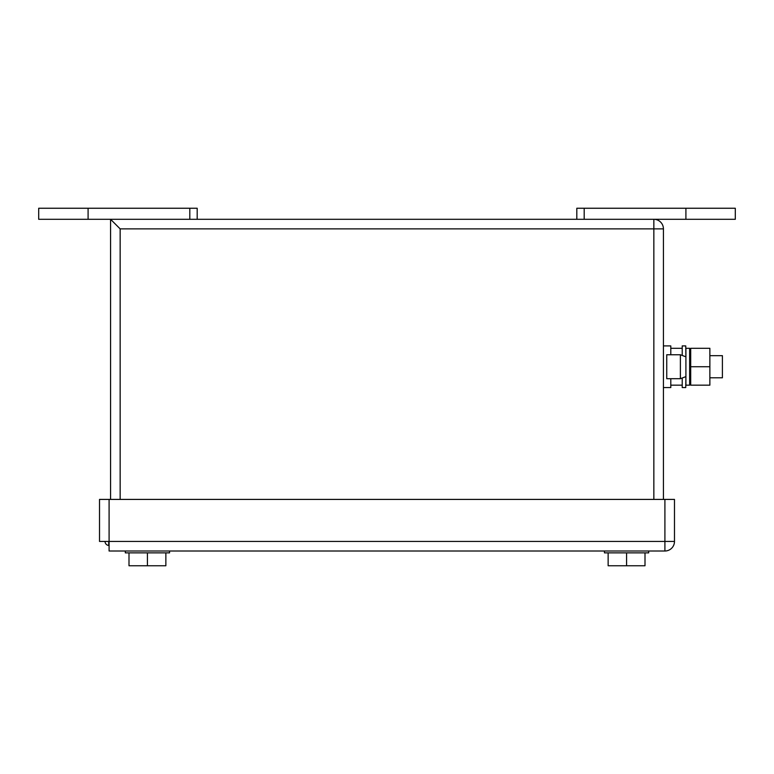 <?xml version="1.0" encoding="UTF-8"?>
<svg xmlns="http://www.w3.org/2000/svg" width="774" height="774" viewBox="0 0 774 774"><rect width="100%" height="100%" fill="white"/><g stroke="black" fill="none" stroke-linecap="round" stroke-linejoin="round"><path stroke-width="1.16" d="M108.728 545.467A4.054 4.054 0 0 1 105.041 541.432A4.054 4.054 0 0 0 108.728 545.467L108.728 545.467M109.095 499.414L664.905 499.414L664.905 541.432L99.517 541.432L99.517 499.414L109.095 499.414L109.095 551.011L664.905 551.011A9.578 9.578 0 0 0 674.483 541.432L664.905 541.432L664.905 551.011M664.905 499.414L674.483 499.414L674.483 541.432M108.728 545.447L108.728 541.432M682.223 354.898L682.223 345.901L685.754 345.901L685.909 357.394M670.797 378.709L670.797 385.162L682.223 385.162L682.223 378.554M663.424 345.901L670.797 345.901L670.797 354.753L670.797 348.3L682.223 348.3M685.754 376.677C685.754 390.967 685.754 390.967 685.754 376.677L680.385 378.709L666.743 378.709L666.743 354.753L680.385 354.753L685.754 356.775C685.754 342.485 685.754 342.485 685.754 356.775M685.909 376.067L685.754 387.551L682.223 387.551L682.223 385.162M709.864 366.731L709.864 385.162L690.698 385.162L690.698 348.3L709.864 348.3L709.864 366.731L690.698 366.731M690.514 354.937L690.514 378.525L689.634 385.162L689.634 348.3L690.514 354.937M689.634 385.162L685.909 385.162L685.909 348.3L689.634 348.3M128.997 552.859L128.997 565.755L165.859 565.755L165.859 552.859M147.428 552.859L147.428 565.755M169.545 552.859L169.545 551.011L169.545 552.859L125.311 552.859L125.311 551.011M608.141 552.859L608.141 565.755L645.003 565.755L645.003 552.859M626.572 552.859L626.572 565.755M648.689 551.011L604.455 551.011L604.455 552.859L648.689 552.859L648.689 551.011M709.864 355.672L722.403 355.672L722.403 377.789L709.864 377.789M670.797 385.162L670.797 387.551L663.424 387.551M117.29 226.018L110.576 219.303L110.576 499.414L110.576 219.303L653.846 219.303L189.814 219.303L189.814 208.245L197.186 208.245L197.186 219.303L197.186 208.245M120.154 499.414L120.154 228.881L110.576 219.303L189.814 219.303M663.424 228.881A9.578 9.578 172.1 0 0 653.846 219.303L653.846 228.881L663.424 228.881L663.424 499.414M735.3 208.245L735.3 219.303L685.909 219.303L685.909 208.245L735.3 208.245L576.814 208.245L576.814 219.303L576.814 208.245M685.909 219.303L653.846 219.303M38.7 208.245L38.7 219.303L88.091 219.303L88.091 208.245L38.7 208.245L189.814 208.245M88.091 219.303L110.576 219.303L110.576 499.414L110.576 219.303M680.385 378.709L680.385 354.753M653.846 499.414L653.846 228.881L120.154 228.881M584.186 219.303L584.186 208.245"/></g></svg>
